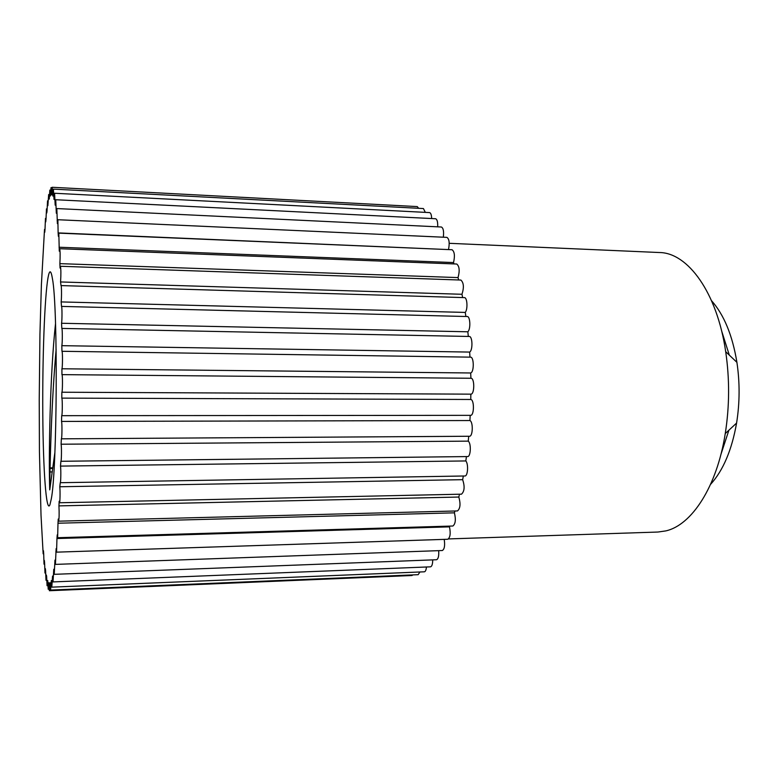 <?xml version="1.0" encoding="UTF-8"?>
<svg xmlns="http://www.w3.org/2000/svg" width="778" height="778" viewBox="0 0 778 778"><rect width="100%" height="100%" fill="white"/><g stroke="black" fill="none" stroke-linecap="round" stroke-linejoin="round"><path stroke-width="1.17" d="M61.841 392.229C62.6 392.647 62.707 374.199 61.948 374.636L61.909 368.782C62.629 367.936 62.678 350.82 61.958 351.286L61.812 345.675C62.483 343.711 62.473 327.946 61.812 328.423L61.559 323.269C62.172 320.351 62.123 305.949 61.501 306.406L61.141 301.922C61.695 298.227 61.608 285.156 61.034 285.584L60.577 281.957C61.034 274.381 60.985 269.149 60.431 266.271L60.062 268.07L59.877 263.645C60.276 256.127 60.207 251.148 59.682 248.717L59.274 251.168L58.827 233.147L58.369 236.298L58.126 232.904L57.873 219.727L57.378 223.617L56.833 208.562L56.317 213.221L55.734 199.732L55.189 205.159L54.586 193.255L54.022 199.45L53.4 189.122L52.836 196.056L52.204 187.274L51.64 194.928L51.008 187.624L50.453 195.968L49.821 190.095L49.286 199.071L48.664 194.539L47.866 205.674L47.546 200.841L47.04 210.974L46.777 212.958L46.476 208.864L45.999 219.484L45.737 221.866L45.455 218.443L45.007 229.52L44.764 232.252L44.502 229.442L41.399 284.729L39.941 334.141L39.231 399.668L39.435 451.785L41.02 515.279L43.15 553.81L43.451 550.717L43.675 553.294L44.015 564.167L44.356 560.432L44.589 562.63L44.968 573.026L45.328 568.592L45.581 570.381L45.99 580.262L46.359 575.059L46.631 576.401L47.069 585.708L47.74 580.553L48.197 589.238L48.897 582.703L49.374 590.726L50.093 582.732L50.58 590.064L51.309 580.553L51.805 587.147L52.544 576.08L53.03 581.915L53.76 569.263L54.236 574.329L54.956 560.102L55.423 564.39L56.123 548.626L56.561 552.156L56.95 538.541L57.222 534.894L57.63 537.705L57.99 523.215L58.243 519.043L58.613 521.172C59.186 518.547 59.293 513.441 58.943 505.885L59.167 501.236L59.488 502.763C60.042 503.181 60.276 490.801 59.789 486.756L60.256 482.7C60.84 483.157 61.063 469.455 60.509 466.1L60.879 461.286C61.52 461.753 61.705 446.708 61.092 444.219L61.355 438.821C62.045 439.298 62.201 422.892 61.53 421.433L61.686 415.676C62.415 416.152 62.532 398.385 61.802 398.122L61.841 392.229L470.836 394.154L470.758 399.474L61.802 398.122M61.812 345.675L469.649 352.074L469.97 357.141M61.909 368.782L470.651 372.973L470.943 378.264L61.948 374.636M470.194 415.345L469.912 420.538L61.53 421.433M468.716 436.264L468.249 441.136L61.092 444.219M466.43 456.589L465.818 460.946L60.509 466.1M463.348 476L462.657 479.676L59.789 486.756M459.516 494.224L458.826 497.045L58.943 505.885M454.984 510.99L454.41 512.838L57.99 523.215M449.772 526.103L449.48 526.862L56.95 538.541M55.831 551.719L56.386 551.699M49.986 471.945L52.301 471.915M50.064 467.879L52.846 467.841M57.115 220.787L57.601 220.806M58.126 232.904L448.614 249.592M59.06 247.229L453.525 262.565L453.973 263.917M59.877 263.645L458.038 277.59L458.66 279.973M60.577 281.957L461.967 294.279L462.638 297.575M61.141 301.922L465.263 312.425L465.876 316.49M61.559 323.269L467.831 331.788L468.327 336.446M470.651 372.973C474.22 372.234 474.074 356.771 470.505 357.151L61.958 351.286M467.831 331.788C470.855 329.201 470.291 316.179 467.179 316.529L61.501 306.406M465.263 312.425C467.967 309.148 467.257 297.313 464.378 297.624L61.034 285.584M461.967 294.279C464.135 287.481 463.776 282.735 460.877 280.051L60.431 266.271M458.038 277.59C459.876 270.832 459.448 266.309 456.754 264.024L59.682 248.717M453.525 262.565C455.052 255.943 454.566 251.664 452.067 249.738L58.827 233.147M448.527 249.398C449.762 242.989 449.227 238.972 446.922 237.368L57.873 219.727M443.324 237.202C443.995 231.445 443.353 228.051 441.398 227.011L56.833 208.562M437.683 226.836C437.868 222.041 437.178 219.347 435.583 218.744L55.734 199.732M431.664 218.54C431.508 214.893 430.808 212.909 429.573 212.589L54.586 193.255M425.313 212.365L423.426 208.553L53.4 189.122M418.642 208.3L417.251 206.588L52.204 187.274M49.374 590.726L412.009 575.506L412.885 574.903M50.58 590.064L418.185 574.679L419.896 571.986M51.805 587.147L424.389 571.801C425.459 571.597 426.149 569.992 426.451 566.987M53.03 581.915L430.535 566.831C431.946 566.403 432.675 564.089 432.724 559.878M54.236 574.329L436.546 559.732C438.306 558.964 439.016 555.939 438.675 550.659M55.423 564.39L442.332 550.523C444.481 549.229 445.104 545.514 444.219 539.378M56.561 552.156L447.807 539.251C450.229 537.53 450.783 533.397 449.48 526.862M57.63 537.705L452.884 526.016C455.5 523.954 456.015 519.558 454.41 512.838M58.613 521.172L457.483 510.932C460.294 508.491 460.751 503.862 458.826 497.045M59.488 502.763L461.5 494.176C464.524 491.317 464.904 486.483 462.657 479.676M60.256 482.7L464.874 475.98C467.86 476.34 468.638 463.951 465.818 460.946M60.879 461.286L467.549 456.569C470.758 456.968 471.38 443.372 468.249 441.136M61.355 438.821L469.445 436.254C472.888 436.672 473.325 421.851 469.912 420.538M470.194 415.287L470.554 415.345C474.23 415.763 474.434 399.727 470.758 399.474M470.836 394.154C474.638 394.543 474.745 377.884 470.943 378.264M469.649 352.074C472.946 350.333 472.577 336.096 469.241 336.466L61.812 328.423M448.556 538.921L657.925 532.035L665.9 530.888C691.681 525.072 716.849 486.97 725.252 433.589C729.55 406.32 729.696 379.022 725.699 351.695C717.083 292.382 687.762 252.714 659.452 252.529L449.227 243.31M710.547 484.402C723.17 470.466 731.845 450.024 736.581 423.076C739.81 402.848 739.917 382.601 736.912 362.334C732.468 335.337 724.017 314.798 711.559 300.726M720.895 454.517L728.908 430.195M729.326 355.138L721.576 330.728M54.888 452.524L49.743 489.887C49.87 463.882 51.543 400.699 56.133 349.585M49.743 489.887C48.508 456.637 50.093 372.876 55.52 323.638M49.909 504.834C46.203 513.791 43.15 469.397 42.79 413.896C42.382 358.464 44.579 297.118 48.022 277.678C49.51 269.538 50.978 269.878 52.437 278.709C58.087 307.028 57.193 470.962 51.231 499.233L49.909 504.834M736.912 362.334L725.699 351.695M736.581 423.076L725.252 433.589M470.554 415.345L61.686 415.676M49.102 589.209L48.197 589.238M47.818 585.678L47.069 585.708M46.651 580.232L45.99 580.262M45.562 573.007L44.968 573.026M44.57 564.147L44.015 564.167M43.656 553.79L43.15 553.81M52.778 468.375L50.055 468.414M45.007 229.461L44.502 229.442M45.98 218.462L45.455 218.443M47.04 208.883L46.476 208.864M48.178 200.88L47.546 200.841M49.374 194.578L48.664 194.539M50.648 190.133L49.821 190.095M52.048 187.683L51.008 187.624"/></g></svg>
